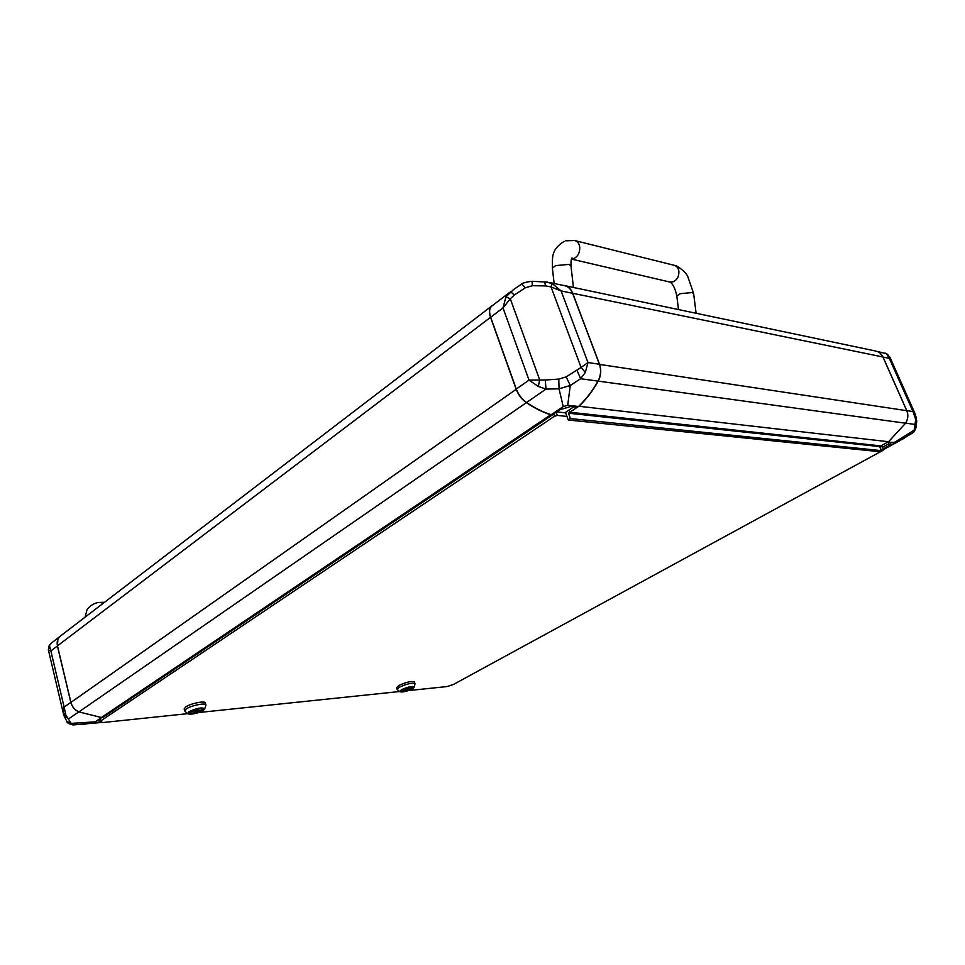 <?xml version="1.0" encoding="UTF-8"?>
<svg xmlns="http://www.w3.org/2000/svg" width="965" height="965" viewBox="0 0 965 965"><rect width="100%" height="100%" fill="white"/><g stroke="black" fill="none" stroke-linecap="round" stroke-linejoin="round"><path stroke-width="1.45" d="M904.048 438.351L893.494 443.659L894.41 442.404L914.132 430.185L916.099 427.302M916.75 420.824L915.001 424.431L914.132 430.185L912.456 433.032M886.425 353.66L889.911 357.183L889.332 358.365L886.425 353.66L876.92 351.369M916.304 417.097L915.689 419.473L913.011 411.572L915.435 414.504L889.911 357.183M915.435 414.504L916.75 421.174L916.026 427.664C914.929 430.68 913.855 432.392 912.781 432.815L899.657 440.752M905.604 423.153L915.001 424.431L915.689 419.473M880.044 353.13L883.023 357.074L906.798 410.632C908.475 414.805 908.125 418.894 905.761 422.911M894.41 442.404L887.462 442.247M563.391 285.435L564.272 285.543C568.12 286.291 570.93 288.849 572.691 293.215L599.567 364.36C601.509 370.078 601.038 375.699 598.167 381.235C592.715 390.921 586.322 399.269 578.976 406.265L888.5 441.729M893.494 443.659L883.457 449.123M883.518 449.256L886.69 447.832M883.337 448.834L888.922 445.782L891.165 442.706L887.474 442.284M882.613 447.157L888.186 444.105L889.356 442.501M888.186 444.105L888.922 445.782M563.234 406.603L559.037 388.835L570.279 385.469L567.71 405.252L563.234 406.603L551.196 414.709L552.245 414.817L559.7 409.799L570.665 406.506L577.347 407.254L578.505 406.482C585.972 399.413 592.486 390.958 598.01 381.103L905.568 423.213L888.729 441.56L880.876 445.902L569.869 412.248L569.085 410.101L568.337 410.487M544.899 281.828L552.077 283.457L561.111 290.923L551.027 286.919L545.635 285.917L532.487 285.7L525.274 287.799L514.333 295.037L510.292 298.8L539.676 379.8L538.337 386.458L529.013 380.101L545.273 380.005L545.997 389.076L559.037 388.835L558.795 379.088L566.141 376.893L570.279 385.469L580.604 378.726L598.01 381.103C600.881 375.566 601.34 369.957 599.41 364.251L572.595 293.288C570.834 288.909 568.023 286.352 564.187 285.604L548.928 282.395M566.141 376.893L581.087 367.448L585.333 372.418L580.604 378.726L577.106 370.512M545.273 380.005L558.795 379.088M525.274 287.799C523.163 285.17 521.715 284.084 520.931 284.554L513.609 289.524L520.859 284.639M521.076 284.458C522.089 283.143 525.708 282.082 531.956 281.285L532.487 285.7M505.925 296.906L510.292 298.8L503.006 307.895L505.925 296.906L513.609 289.524M510.606 291.695L514.333 295.037M509.894 292.238L491.969 305.941C489.327 308.052 488.893 311.816 490.678 317.244L503.006 307.895L529.013 380.101L516.287 389.052C518.47 394.721 521.884 399.208 526.54 402.526L545.997 389.076L538.337 386.458M95.209 721.844L101.602 717.55L78.792 711.88L68.624 718.901L64.028 715.656L63.22 712.882L65.861 715.137L71.205 723.364L95.209 721.844L96.102 722.459L82.327 724.474M63.22 712.882L64.124 707.092L65.861 715.137M78.792 711.88C74.691 709.963 72.025 706.79 70.819 702.387L64.124 707.092L50.868 650.941L48.455 650.217L49.468 645.682L50.868 650.941L57.405 645.983L57.9 639.337M59.673 636.683L50.783 643.486L49.468 645.682M491.438 306.243L60.711 635.814C57.683 638.191 56.597 641.532 57.466 645.85L70.915 702.411C72.122 706.826 74.788 709.987 78.901 711.905L101.361 717.526L550.75 414.769C542.921 412.332 534.815 408.316 526.432 402.719C521.775 399.413 518.362 394.926 516.178 389.245L490.51 317.256C488.724 311.828 489.159 308.052 491.812 305.953L492.874 305.254M552.077 283.457L551.027 286.919L581.087 367.448L587.975 362.526L585.333 372.418M544.525 281.816L545.635 285.917M547.722 282.142L531.956 281.285M66.887 721.446C66.718 722.688 68.768 723.859 73.038 724.944L66.73 721.217L64.16 716.042M101.361 717.526L102.978 717.357L552.366 414.938L550.81 414.588M516.287 389.052L490.678 317.244M78.901 711.905L526.552 402.526C535.044 408.207 543.271 412.272 551.196 414.709M70.819 702.387L57.405 645.983M567.71 405.252L578.505 406.482M556.612 411.874L565.647 412.851L568.264 420.004L570.412 418.581L568.445 413.201L578.855 406.156M564.923 412.767L573.777 406.856M96.102 722.459L101.614 721.88M100.855 722.544L102.35 722.399M100.734 721.265L98.671 720.119L101.602 717.55M905.568 423.213C908.065 419.148 908.463 414.974 906.75 410.692L882.927 356.99C881.359 353.673 878.862 351.67 875.46 350.995L565.08 285.712M572.872 410.354L577.058 407.218M569.76 409.534L569.085 410.101L569.869 412.248L880.876 445.902L879.61 446.59L881.371 450.643L879.477 451.668L568.264 420.004M102.435 722.447L99.974 722.64M887.125 447.591L883.554 449.34M570.412 418.581L881.371 450.643M568.445 413.201L879.61 446.59M401.959 690.264L401.054 691.374L403.032 691.664L410.728 689.36L401.947 690.228M411.042 687.189C405.457 688.262 402.079 689.673 400.933 691.41L402.96 691.712C408.533 690.626 411.898 689.227 413.044 687.49L411.042 687.189M414.974 684.016L414.974 683.654C412.031 682.629 406.832 683.823 399.389 687.225L397.182 689.408L399.715 691.676C402.272 692.472 406.422 691.543 412.164 688.901L414.214 686.984C412.296 685.874 408.026 686.791 401.416 689.746L399.715 691.676M414.455 681.978L414.431 681.905C411.488 680.88 406.289 682.062 398.847 685.464L396.639 687.659L397.158 689.348M205.364 702.978L205.328 702.87C205.026 700.578 190.865 703.413 185.883 706.802L184.158 708.925L184.653 710.843M205.834 705.427L205.871 704.896C205.557 702.604 191.396 705.451 186.414 708.829L184.689 710.952L187.548 713.654C191.07 714.812 196.233 713.762 203.072 710.554L204.785 708.744C202.071 707.128 196.751 708.117 188.826 711.724L187.572 713.678L102.604 722.568L100.457 721.072L554.525 416.229L553.669 413.864M200.225 708.756C193.76 709.89 190.009 711.422 188.971 713.364L192.18 713.823C198.621 712.689 202.361 711.157 203.386 709.227L200.225 708.756M189.719 712.303L189.116 713.316L192.264 713.774L201.359 711.096L189.707 712.242M198.669 712.532L399.534 691.531M408.147 690.626L446.916 686.573L453.297 684.535L883.096 450.293L883.638 449.533L880.755 449.232M566.95 416.422L557.263 415.408L554.525 416.229M883.638 449.533L882.48 446.855L879.682 446.554M556.105 412.224L557.263 415.408M99.998 719.215L100.457 721.072M202.614 710.3L203.241 709.275C200.973 708.262 196.884 709.01 190.986 711.507L202.614 710.3M201.178 710.457L201.359 711.096M411.995 688.648L412.923 687.526C411.331 686.839 408.099 687.514 403.225 689.553L411.995 688.648M906.798 410.632L913.011 411.572L889.332 358.365L883.023 357.074M63.183 712.701L48.455 650.241M70.915 702.411L516.335 389.197M57.466 645.85L490.666 317.22M599.41 364.251L587.975 362.526L561.111 290.923L572.595 293.288M906.75 410.692L599.458 364.396M882.927 356.99L572.583 293.251M401.886 689.987C395.855 693.268 406.506 692.134 412.055 688.926C418.159 685.657 407.507 686.73 401.886 689.987M189.429 712.001C183.362 715.692 197.475 714.197 202.903 710.602C209.067 706.923 194.93 708.358 189.429 712.001M204.737 708.925L205.895 705.222M414.19 687.092L414.998 683.883M102.929 603.511L100.698 602.401C96.017 602.256 91.687 604.355 87.719 608.71M571.473 258.994L573.644 258.644C577.902 256.569 579.941 252.734 579.748 247.137C579.181 243.482 577.492 241.274 574.682 240.526L565.695 240.804M570.954 265.833L568.843 264.41L555.695 265.592L552.39 268.161L554.139 283.493M678.504 309.572L676.827 295.99L680.385 293.637L692.158 292.564L693.642 293.553M669.662 281.973L672.955 281.877C677.104 280.019 679.071 276.521 678.89 271.382C678.335 268.017 676.694 265.966 673.956 265.242L575.092 240.635M887.824 354.457L885.038 353.069M899.645 440.764L885.207 448.641M447.724 686.32L451.524 685.102M49.336 644.994L48.334 649.505M73.038 724.944L102.338 722.387M885.122 448.761L883.614 449.581M205.328 702.87L205.871 704.896M414.431 681.905L414.974 683.654M104.534 602.281L100.855 602.401M87.031 609.759L85.053 617.19M573.451 287.474L570.942 265.677C570.942 260.369 571.34 257.812 572.149 257.993L571.473 258.656M696.103 313.275L693.63 293.444L687.707 276.412C686.103 272.251 676.911 265.122 674.342 265.339M564.163 241.371C550.545 250.032 552.643 257.607 552.39 268.161M676.827 295.99C675.223 288.511 672.943 283.867 669.963 282.07L571.437 259.078"/></g></svg>

